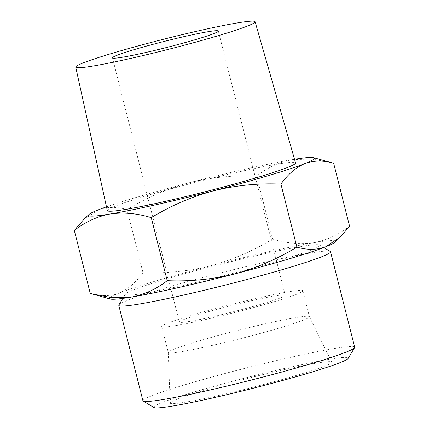 <?xml version="1.0" encoding="UTF-8"?>
<svg xmlns="http://www.w3.org/2000/svg" width="429" height="429" viewBox="0 0 429 429"><rect width="100%" height="100%" fill="white"/><g stroke="black" fill="none" stroke-linecap="round" stroke-linejoin="round"><path stroke-width="0.32" stroke-dasharray="2.15 1.61" d="M142.97 272.603C135.993 282.432 128.056 289.259 119.16 293.082A116.495 6.907 165.8 0 1 210.349 265.889C188.117 271.326 165.658 273.563 142.97 272.603L127.027 209.599C146.477 197.726 167.235 188.776 189.312 182.743C211.545 177.306 234.009 175.07 256.698 176.029C267.632 167.514 279.606 162.033 292.621 159.583L312.232 159.046L332.598 162.977M110.312 299.029A116.495 6.907 165.8 0 1 119.16 293.082C110.13 296.326 100.493 296.439 90.256 293.42M272.635 239.033C253.19 250.906 232.427 259.856 210.349 265.889A116.495 6.907 165.8 0 1 313.663 242.723C300.509 244.6 286.835 243.372 272.635 239.033L256.698 176.029M83.521 219.755L98.123 209.937C107.153 206.692 116.79 206.58 127.027 209.599M106.478 206.853A116.495 6.907 165.8 0 1 189.312 182.743A116.495 6.907 165.8 0 1 292.621 159.583A116.495 6.907 165.8 0 1 294.514 159.272M107.298 210.585A97.099 5.759 165.8 0 1 200.021 181.194A97.099 5.759 165.8 0 1 295.565 162.945M237.956 310.558A54.606 3.239 165.8 0 1 179.338 322.066A54.606 3.239 165.8 0 1 231.483 305.528A54.606 3.239 165.8 0 1 285.215 295.275A54.606 3.239 165.8 0 1 237.956 310.558M239.854 311.186A72.807 4.317 165.8 0 1 161.695 326.528A72.807 4.317 165.8 0 1 231.22 304.483A72.807 4.317 165.8 0 1 302.863 290.808A72.807 4.317 165.8 0 1 239.854 311.186M246.412 337.103A72.807 4.317 165.8 0 1 168.254 352.445A72.807 4.317 165.8 0 1 168.243 352.391A72.807 4.317 165.8 0 1 237.779 330.4A72.807 4.317 165.8 0 1 309.4 316.672A72.807 4.317 165.8 0 1 309.422 316.725A72.807 4.317 165.8 0 1 246.412 337.103M259.668 385.537A83.365 4.944 165.8 0 1 170.168 403.04A83.365 4.944 165.8 0 1 249.785 377.858A83.365 4.944 165.8 0 1 331.794 362.14A83.365 4.944 165.8 0 1 259.668 385.537M154.043 407.55A100.279 5.947 165.8 0 1 249.539 376.887A100.279 5.947 165.8 0 1 348.128 358.44M142.932 400.799A109.213 6.478 165.8 0 1 247.222 367.728A109.213 6.478 165.8 0 1 354.686 347.217M118.876 304.933A109.213 6.478 165.8 0 1 223.069 272.281A109.213 6.478 165.8 0 1 330.255 251.448M232.904 273.386A100.279 5.947 165.8 0 1 125.343 294.128A100.279 5.947 165.8 0 1 221.01 264.151A100.279 5.947 165.8 0 1 319.428 245.018A100.279 5.947 165.8 0 1 232.904 273.386M349.592 226.276C338.653 234.792 326.678 240.272 313.663 242.723A116.495 6.907 165.8 0 1 334.979 242.181M112.478 57.84L179.338 322.066M218.356 31.049L285.215 295.275M161.695 326.528L168.254 352.445M302.863 290.808L309.422 316.725M168.243 352.391L170.168 403.04M309.4 316.672L331.794 362.14M125.343 294.128L122.785 298.396M319.428 245.018L323.702 247.554"/><path stroke-width="0.64" d="M131.279 297.109A116.495 6.907 165.8 0 1 110.312 299.029L91.307 293.715L111.663 297.651L131.279 297.109C144.283 294.653 156.263 289.167 167.208 280.663C189.902 281.622 212.366 279.386 234.593 273.943A116.495 6.907 165.8 0 1 131.279 297.109M294.514 159.272A116.495 6.907 165.8 0 1 313.594 157.657A116.495 6.907 165.8 0 1 304.74 163.61C295.86 167.439 287.923 174.265 280.936 184.089C258.237 183.124 235.778 185.366 213.551 190.803A116.495 6.907 165.8 0 1 110.242 213.969C97.238 216.425 85.264 221.906 74.314 230.416L90.256 293.42L91.307 293.715M234.593 273.943C256.671 267.911 277.434 258.96 296.879 247.093C307.11 250.123 316.747 250.01 325.783 246.755A116.495 6.907 165.8 0 1 234.593 273.943M313.594 157.657L333.649 163.272C323.412 160.242 313.781 160.355 304.74 163.61A116.495 6.907 165.8 0 1 213.551 190.803C191.468 196.841 170.71 205.791 151.265 217.659C137.076 213.31 123.402 212.082 110.242 213.969A116.495 6.907 165.8 0 1 88.926 214.511A116.495 6.907 165.8 0 1 98.123 209.937A116.495 6.907 165.8 0 1 106.478 206.853M175.043 47.646A92.508 5.486 165.8 0 1 75.735 67.128A92.508 5.486 165.8 0 1 164.071 39.125A92.508 5.486 165.8 0 1 255.099 21.745A92.508 5.486 165.8 0 1 175.043 47.646M255.099 21.745L295.565 162.945A97.099 5.759 165.8 0 1 211.535 190.133A97.099 5.759 165.8 0 1 107.298 210.585L75.735 67.128M171.101 46.332A54.606 3.239 165.8 0 1 112.478 57.84A54.606 3.239 165.8 0 1 164.623 41.307A54.606 3.239 165.8 0 1 218.356 31.049A54.606 3.239 165.8 0 1 171.101 46.332M323.702 247.554L330.255 251.448A109.213 6.478 165.8 0 1 330.534 251.769L354.686 347.217A109.213 6.478 165.8 0 1 354.595 347.635L348.128 358.44A100.279 5.947 165.8 0 1 261.433 386.121A100.279 5.947 165.8 0 1 154.043 407.55L143.216 401.12A109.213 6.478 165.8 0 1 142.932 400.799L118.785 305.351A109.213 6.478 165.8 0 1 118.876 304.933L122.785 298.396M354.595 347.635A109.213 6.478 165.8 0 1 260.172 377.783A109.213 6.478 165.8 0 1 143.216 401.12M330.534 251.769A109.213 6.478 165.8 0 1 236.02 282.341A109.213 6.478 165.8 0 1 118.785 305.351M340.395 236.947L334.979 242.181A116.495 6.907 165.8 0 1 325.783 246.755L340.385 236.931L349.592 226.276L333.649 163.272M74.314 230.416L83.521 219.755L88.926 214.511M280.936 184.089L296.879 247.093M151.265 217.659L167.208 280.663"/></g></svg>
